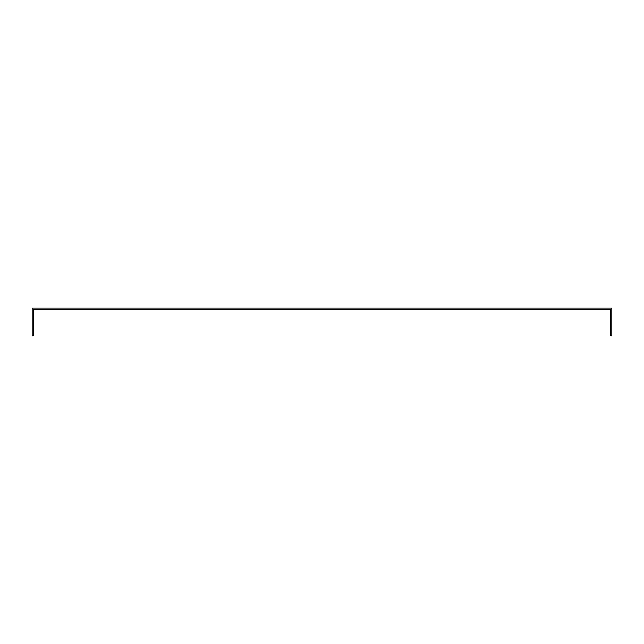 <?xml version="1.0" encoding="UTF-8"?>
<svg xmlns="http://www.w3.org/2000/svg" width="644" height="644" viewBox="0 0 644 644"><rect width="100%" height="100%" fill="white"/><g stroke="black" fill="none" stroke-linecap="round" stroke-linejoin="round"><path stroke-width="0.97" d="M610.657 309.192L610.657 335.959L611.8 335.959L611.8 308.041L32.2 308.041L32.2 335.959L33.343 335.959L33.343 309.192L610.657 309.192"/></g></svg>
